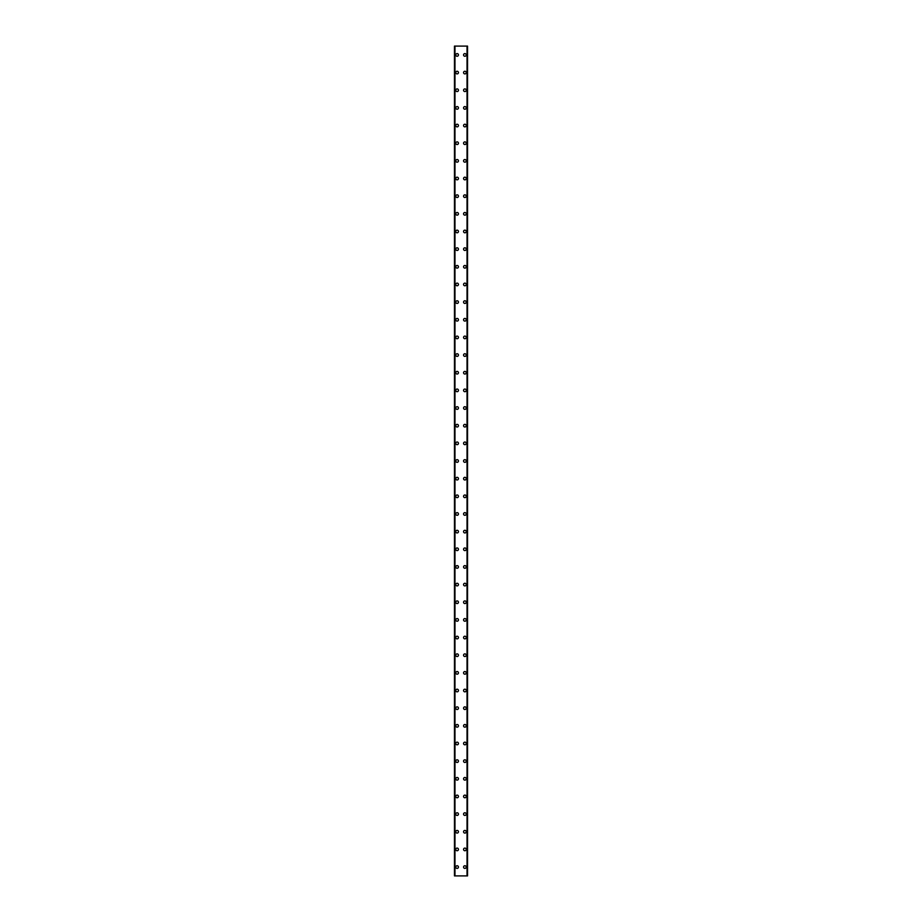<?xml version="1.0" encoding="UTF-8"?>
<svg xmlns="http://www.w3.org/2000/svg" width="922" height="922" viewBox="0 0 922 922"><rect width="100%" height="100%" fill="white"/><g stroke="black" fill="none" stroke-linecap="round" stroke-linejoin="round"><path stroke-width="1.38" d="M455.791 867.072A1.325 1.325 0 0 1 457.116 865.746A1.325 1.325 0 0 1 458.441 867.072A1.325 1.325 0 0 1 457.116 868.397A1.325 1.325 0 0 1 455.791 867.072M455.791 849.416A1.325 1.325 0 0 1 457.116 848.09A1.325 1.325 0 0 1 458.441 849.416A1.325 1.325 0 0 1 457.116 850.741A1.325 1.325 0 0 1 455.791 849.416M455.791 831.759A1.325 1.325 0 0 1 457.116 830.434A1.325 1.325 0 0 1 458.441 831.759A1.325 1.325 0 0 1 457.116 833.085A1.325 1.325 0 0 1 455.791 831.759M455.791 814.103A1.325 1.325 0 0 1 457.116 812.778A1.325 1.325 0 0 1 458.441 814.103A1.325 1.325 0 0 1 457.116 815.428A1.325 1.325 0 0 1 455.791 814.103M455.791 796.447A1.325 1.325 0 0 1 457.116 795.121A1.325 1.325 0 0 1 458.441 796.447A1.325 1.325 0 0 1 457.116 797.772A1.325 1.325 0 0 1 455.791 796.447M455.791 778.79A1.325 1.325 0 0 1 457.116 777.477A1.325 1.325 0 0 1 458.441 778.79A1.325 1.325 0 0 1 457.116 780.116A1.325 1.325 0 0 1 455.791 778.79M455.791 761.146A1.325 1.325 0 0 1 457.116 759.82A1.325 1.325 0 0 1 458.441 761.146A1.325 1.325 0 0 1 457.116 762.459A1.325 1.325 0 0 1 455.791 761.146M455.791 743.489A1.325 1.325 0 0 1 457.116 742.164A1.325 1.325 0 0 1 458.441 743.489A1.325 1.325 0 0 1 457.116 744.815A1.325 1.325 0 0 1 455.791 743.489M455.791 725.833A1.325 1.325 0 0 1 457.116 724.508A1.325 1.325 0 0 1 458.441 725.833A1.325 1.325 0 0 1 457.116 727.158A1.325 1.325 0 0 1 455.791 725.833M455.791 708.177A1.325 1.325 0 0 1 457.116 706.851A1.325 1.325 0 0 1 458.441 708.177A1.325 1.325 0 0 1 457.116 709.502A1.325 1.325 0 0 1 455.791 708.177M455.791 690.52A1.325 1.325 0 0 1 457.116 689.195A1.325 1.325 0 0 1 458.441 690.52A1.325 1.325 0 0 1 457.116 691.846A1.325 1.325 0 0 1 455.791 690.52M455.791 672.864A1.325 1.325 0 0 1 457.116 671.539A1.325 1.325 0 0 1 458.441 672.864A1.325 1.325 0 0 1 457.116 674.189A1.325 1.325 0 0 1 455.791 672.864M455.791 655.208A1.325 1.325 0 0 1 457.116 653.882A1.325 1.325 0 0 1 458.441 655.208A1.325 1.325 0 0 1 457.116 656.533A1.325 1.325 0 0 1 455.791 655.208M455.791 637.551A1.325 1.325 0 0 1 457.116 636.226A1.325 1.325 0 0 1 458.441 637.551A1.325 1.325 0 0 1 457.116 638.877A1.325 1.325 0 0 1 455.791 637.551M455.791 619.895A1.325 1.325 0 0 1 457.116 618.57A1.325 1.325 0 0 1 458.441 619.895A1.325 1.325 0 0 1 457.116 621.221A1.325 1.325 0 0 1 455.791 619.895M455.791 602.239A1.325 1.325 0 0 1 457.116 600.913A1.325 1.325 0 0 1 458.441 602.239A1.325 1.325 0 0 1 457.116 603.564A1.325 1.325 0 0 1 455.791 602.239M455.791 584.583A1.325 1.325 0 0 1 457.116 583.269A1.325 1.325 0 0 1 458.441 584.583A1.325 1.325 0 0 1 457.116 585.908A1.325 1.325 0 0 1 455.791 584.583M455.791 566.926A1.325 1.325 0 0 1 457.116 565.612A1.325 1.325 0 0 1 458.441 566.926A1.325 1.325 0 0 1 457.116 568.252A1.325 1.325 0 0 1 455.791 566.926M455.791 549.282A1.325 1.325 0 0 1 457.116 547.956A1.325 1.325 0 0 1 458.441 549.282A1.325 1.325 0 0 1 457.116 550.595A1.325 1.325 0 0 1 455.791 549.282M455.791 531.625A1.325 1.325 0 0 1 457.116 530.3A1.325 1.325 0 0 1 458.441 531.625A1.325 1.325 0 0 1 457.116 532.951A1.325 1.325 0 0 1 455.791 531.625M455.791 513.969A1.325 1.325 0 0 1 457.116 512.644A1.325 1.325 0 0 1 458.441 513.969A1.325 1.325 0 0 1 457.116 515.294A1.325 1.325 0 0 1 455.791 513.969M455.791 496.313A1.325 1.325 0 0 1 457.116 494.987A1.325 1.325 0 0 1 458.441 496.313A1.325 1.325 0 0 1 457.116 497.638A1.325 1.325 0 0 1 455.791 496.313M455.791 478.656A1.325 1.325 0 0 1 457.116 477.331A1.325 1.325 0 0 1 458.441 478.656A1.325 1.325 0 0 1 457.116 479.982A1.325 1.325 0 0 1 455.791 478.656M455.791 461A1.325 1.325 0 0 1 457.116 459.675A1.325 1.325 0 0 1 458.441 461A1.325 1.325 0 0 1 457.116 462.325A1.325 1.325 0 0 1 455.791 461M455.791 443.344A1.325 1.325 0 0 1 457.116 442.018A1.325 1.325 0 0 1 458.441 443.344A1.325 1.325 0 0 1 457.116 444.669A1.325 1.325 0 0 1 455.791 443.344M455.791 425.687A1.325 1.325 0 0 1 457.116 424.362A1.325 1.325 0 0 1 458.441 425.687A1.325 1.325 0 0 1 457.116 427.013A1.325 1.325 0 0 1 455.791 425.687M455.791 408.031A1.325 1.325 0 0 1 457.116 406.706A1.325 1.325 0 0 1 458.441 408.031A1.325 1.325 0 0 1 457.116 409.356A1.325 1.325 0 0 1 455.791 408.031M455.791 390.375A1.325 1.325 0 0 1 457.116 389.049A1.325 1.325 0 0 1 458.441 390.375A1.325 1.325 0 0 1 457.116 391.7A1.325 1.325 0 0 1 455.791 390.375M455.791 372.719A1.325 1.325 0 0 1 457.116 371.405A1.325 1.325 0 0 1 458.441 372.719A1.325 1.325 0 0 1 457.116 374.044A1.325 1.325 0 0 1 455.791 372.719M455.791 355.074A1.325 1.325 0 0 1 457.116 353.748A1.325 1.325 0 0 1 458.441 355.074A1.325 1.325 0 0 1 457.116 356.388A1.325 1.325 0 0 1 455.791 355.074M455.791 337.417A1.325 1.325 0 0 1 457.116 336.092A1.325 1.325 0 0 1 458.441 337.417A1.325 1.325 0 0 1 457.116 338.731A1.325 1.325 0 0 1 455.791 337.417M455.791 319.761A1.325 1.325 0 0 1 457.116 318.436A1.325 1.325 0 0 1 458.441 319.761A1.325 1.325 0 0 1 457.116 321.087A1.325 1.325 0 0 1 455.791 319.761M455.791 302.105A1.325 1.325 0 0 1 457.116 300.779A1.325 1.325 0 0 1 458.441 302.105A1.325 1.325 0 0 1 457.116 303.43A1.325 1.325 0 0 1 455.791 302.105M455.791 284.449A1.325 1.325 0 0 1 457.116 283.123A1.325 1.325 0 0 1 458.441 284.449A1.325 1.325 0 0 1 457.116 285.774A1.325 1.325 0 0 1 455.791 284.449M455.791 266.792A1.325 1.325 0 0 1 457.116 265.467A1.325 1.325 0 0 1 458.441 266.792A1.325 1.325 0 0 1 457.116 268.118A1.325 1.325 0 0 1 455.791 266.792M455.791 249.136A1.325 1.325 0 0 1 457.116 247.811A1.325 1.325 0 0 1 458.441 249.136A1.325 1.325 0 0 1 457.116 250.461A1.325 1.325 0 0 1 455.791 249.136M455.791 231.48A1.325 1.325 0 0 1 457.116 230.154A1.325 1.325 0 0 1 458.441 231.48A1.325 1.325 0 0 1 457.116 232.805A1.325 1.325 0 0 1 455.791 231.48M455.791 213.823A1.325 1.325 0 0 1 457.116 212.498A1.325 1.325 0 0 1 458.441 213.823A1.325 1.325 0 0 1 457.116 215.149A1.325 1.325 0 0 1 455.791 213.823M455.791 196.167A1.325 1.325 0 0 1 457.116 194.842A1.325 1.325 0 0 1 458.441 196.167A1.325 1.325 0 0 1 457.116 197.492A1.325 1.325 0 0 1 455.791 196.167M455.791 178.511A1.325 1.325 0 0 1 457.116 177.185A1.325 1.325 0 0 1 458.441 178.511A1.325 1.325 0 0 1 457.116 179.836A1.325 1.325 0 0 1 455.791 178.511M455.791 160.854A1.325 1.325 0 0 1 457.116 159.541A1.325 1.325 0 0 1 458.441 160.854A1.325 1.325 0 0 1 457.116 162.18A1.325 1.325 0 0 1 455.791 160.854M455.791 143.21A1.325 1.325 0 0 1 457.116 141.884A1.325 1.325 0 0 1 458.441 143.21A1.325 1.325 0 0 1 457.116 144.524A1.325 1.325 0 0 1 455.791 143.21M455.791 125.553A1.325 1.325 0 0 1 457.116 124.228A1.325 1.325 0 0 1 458.441 125.553A1.325 1.325 0 0 1 457.116 126.879A1.325 1.325 0 0 1 455.791 125.553M455.791 107.897A1.325 1.325 0 0 1 457.116 106.572A1.325 1.325 0 0 1 458.441 107.897A1.325 1.325 0 0 1 457.116 109.222A1.325 1.325 0 0 1 455.791 107.897M455.791 90.241A1.325 1.325 0 0 1 457.116 88.915A1.325 1.325 0 0 1 458.441 90.241A1.325 1.325 0 0 1 457.116 91.566A1.325 1.325 0 0 1 455.791 90.241M455.791 72.584A1.325 1.325 0 0 1 457.116 71.259A1.325 1.325 0 0 1 458.441 72.584A1.325 1.325 0 0 1 457.116 73.91A1.325 1.325 0 0 1 455.791 72.584M455.791 54.928A1.325 1.325 0 0 1 457.116 53.603A1.325 1.325 0 0 1 458.441 54.928A1.325 1.325 0 0 1 457.116 56.254A1.325 1.325 0 0 1 455.791 54.928M463.559 867.072A1.325 1.325 0 0 1 464.884 865.746A1.325 1.325 0 0 1 466.209 867.072A1.325 1.325 0 0 1 464.884 868.397A1.325 1.325 0 0 1 463.559 867.072M463.559 849.416A1.325 1.325 0 0 1 464.884 848.09A1.325 1.325 0 0 1 466.209 849.416A1.325 1.325 0 0 1 464.884 850.741A1.325 1.325 0 0 1 463.559 849.416M463.559 831.759A1.325 1.325 0 0 1 464.884 830.434A1.325 1.325 0 0 1 466.209 831.759A1.325 1.325 0 0 1 464.884 833.085A1.325 1.325 0 0 1 463.559 831.759M463.559 814.103A1.325 1.325 0 0 1 464.884 812.778A1.325 1.325 0 0 1 466.209 814.103A1.325 1.325 0 0 1 464.884 815.428A1.325 1.325 0 0 1 463.559 814.103M463.559 796.447A1.325 1.325 0 0 1 464.884 795.121A1.325 1.325 0 0 1 466.209 796.447A1.325 1.325 0 0 1 464.884 797.772A1.325 1.325 0 0 1 463.559 796.447M463.559 778.79A1.325 1.325 0 0 1 464.884 777.477A1.325 1.325 0 0 1 466.209 778.79A1.325 1.325 0 0 1 464.884 780.116A1.325 1.325 0 0 1 463.559 778.79M463.559 761.146A1.325 1.325 0 0 1 464.884 759.82A1.325 1.325 0 0 1 466.209 761.146A1.325 1.325 0 0 1 464.884 762.459A1.325 1.325 0 0 1 463.559 761.146M463.559 743.489A1.325 1.325 0 0 1 464.884 742.164A1.325 1.325 0 0 1 466.209 743.489A1.325 1.325 0 0 1 464.884 744.815A1.325 1.325 0 0 1 463.559 743.489M463.559 725.833A1.325 1.325 0 0 1 464.884 724.508A1.325 1.325 0 0 1 466.209 725.833A1.325 1.325 0 0 1 464.884 727.158A1.325 1.325 0 0 1 463.559 725.833M463.559 708.177A1.325 1.325 0 0 1 464.884 706.851A1.325 1.325 0 0 1 466.209 708.177A1.325 1.325 0 0 1 464.884 709.502A1.325 1.325 0 0 1 463.559 708.177M463.559 690.52A1.325 1.325 0 0 1 464.884 689.195A1.325 1.325 0 0 1 466.209 690.52A1.325 1.325 0 0 1 464.884 691.846A1.325 1.325 0 0 1 463.559 690.52M463.559 672.864A1.325 1.325 0 0 1 464.884 671.539A1.325 1.325 0 0 1 466.209 672.864A1.325 1.325 0 0 1 464.884 674.189A1.325 1.325 0 0 1 463.559 672.864M463.559 655.208A1.325 1.325 0 0 1 464.884 653.882A1.325 1.325 0 0 1 466.209 655.208A1.325 1.325 0 0 1 464.884 656.533A1.325 1.325 0 0 1 463.559 655.208M463.559 637.551A1.325 1.325 0 0 1 464.884 636.226A1.325 1.325 0 0 1 466.209 637.551A1.325 1.325 0 0 1 464.884 638.877A1.325 1.325 0 0 1 463.559 637.551M463.559 619.895A1.325 1.325 0 0 1 464.884 618.57A1.325 1.325 0 0 1 466.209 619.895A1.325 1.325 0 0 1 464.884 621.221A1.325 1.325 0 0 1 463.559 619.895M463.559 602.239A1.325 1.325 0 0 1 464.884 600.913A1.325 1.325 0 0 1 466.209 602.239A1.325 1.325 0 0 1 464.884 603.564A1.325 1.325 0 0 1 463.559 602.239M463.559 584.583A1.325 1.325 0 0 1 464.884 583.269A1.325 1.325 0 0 1 466.209 584.583A1.325 1.325 0 0 1 464.884 585.908A1.325 1.325 0 0 1 463.559 584.583M463.559 566.926A1.325 1.325 0 0 1 464.884 565.612A1.325 1.325 0 0 1 466.209 566.926A1.325 1.325 0 0 1 464.884 568.252A1.325 1.325 0 0 1 463.559 566.926M463.559 549.282A1.325 1.325 0 0 1 464.884 547.956A1.325 1.325 0 0 1 466.209 549.282A1.325 1.325 0 0 1 464.884 550.595A1.325 1.325 0 0 1 463.559 549.282M463.559 531.625A1.325 1.325 0 0 1 464.884 530.3A1.325 1.325 0 0 1 466.209 531.625A1.325 1.325 0 0 1 464.884 532.951A1.325 1.325 0 0 1 463.559 531.625M463.559 513.969A1.325 1.325 0 0 1 464.884 512.644A1.325 1.325 0 0 1 466.209 513.969A1.325 1.325 0 0 1 464.884 515.294A1.325 1.325 0 0 1 463.559 513.969M463.559 496.313A1.325 1.325 0 0 1 464.884 494.987A1.325 1.325 0 0 1 466.209 496.313A1.325 1.325 0 0 1 464.884 497.638A1.325 1.325 0 0 1 463.559 496.313M463.559 478.656A1.325 1.325 0 0 1 464.884 477.331A1.325 1.325 0 0 1 466.209 478.656A1.325 1.325 0 0 1 464.884 479.982A1.325 1.325 0 0 1 463.559 478.656M463.559 461A1.325 1.325 0 0 1 464.884 459.675A1.325 1.325 0 0 1 466.209 461A1.325 1.325 0 0 1 464.884 462.325A1.325 1.325 0 0 1 463.559 461M463.559 443.344A1.325 1.325 0 0 1 464.884 442.018A1.325 1.325 0 0 1 466.209 443.344A1.325 1.325 0 0 1 464.884 444.669A1.325 1.325 0 0 1 463.559 443.344M463.559 425.687A1.325 1.325 0 0 1 464.884 424.362A1.325 1.325 0 0 1 466.209 425.687A1.325 1.325 0 0 1 464.884 427.013A1.325 1.325 0 0 1 463.559 425.687M463.559 408.031A1.325 1.325 0 0 1 464.884 406.706A1.325 1.325 0 0 1 466.209 408.031A1.325 1.325 0 0 1 464.884 409.356A1.325 1.325 0 0 1 463.559 408.031M463.559 390.375A1.325 1.325 0 0 1 464.884 389.049A1.325 1.325 0 0 1 466.209 390.375A1.325 1.325 0 0 1 464.884 391.7A1.325 1.325 0 0 1 463.559 390.375M463.559 372.719A1.325 1.325 0 0 1 464.884 371.405A1.325 1.325 0 0 1 466.209 372.719A1.325 1.325 0 0 1 464.884 374.044A1.325 1.325 0 0 1 463.559 372.719M463.559 355.074A1.325 1.325 0 0 1 464.884 353.748A1.325 1.325 0 0 1 466.209 355.074A1.325 1.325 0 0 1 464.884 356.388A1.325 1.325 0 0 1 463.559 355.074M463.559 337.417A1.325 1.325 0 0 1 464.884 336.092A1.325 1.325 0 0 1 466.209 337.417A1.325 1.325 0 0 1 464.884 338.731A1.325 1.325 0 0 1 463.559 337.417M463.559 319.761A1.325 1.325 0 0 1 464.884 318.436A1.325 1.325 0 0 1 466.209 319.761A1.325 1.325 0 0 1 464.884 321.087A1.325 1.325 0 0 1 463.559 319.761M463.559 302.105A1.325 1.325 0 0 1 464.884 300.779A1.325 1.325 0 0 1 466.209 302.105A1.325 1.325 0 0 1 464.884 303.43A1.325 1.325 0 0 1 463.559 302.105M463.559 284.449A1.325 1.325 0 0 1 464.884 283.123A1.325 1.325 0 0 1 466.209 284.449A1.325 1.325 0 0 1 464.884 285.774A1.325 1.325 0 0 1 463.559 284.449M463.559 266.792A1.325 1.325 0 0 1 464.884 265.467A1.325 1.325 0 0 1 466.209 266.792A1.325 1.325 0 0 1 464.884 268.118A1.325 1.325 0 0 1 463.559 266.792M463.559 249.136A1.325 1.325 0 0 1 464.884 247.811A1.325 1.325 0 0 1 466.209 249.136A1.325 1.325 0 0 1 464.884 250.461A1.325 1.325 0 0 1 463.559 249.136M463.559 231.48A1.325 1.325 0 0 1 464.884 230.154A1.325 1.325 0 0 1 466.209 231.48A1.325 1.325 0 0 1 464.884 232.805A1.325 1.325 0 0 1 463.559 231.48M463.559 213.823A1.325 1.325 0 0 1 464.884 212.498A1.325 1.325 0 0 1 466.209 213.823A1.325 1.325 0 0 1 464.884 215.149A1.325 1.325 0 0 1 463.559 213.823M463.559 196.167A1.325 1.325 0 0 1 464.884 194.842A1.325 1.325 0 0 1 466.209 196.167A1.325 1.325 0 0 1 464.884 197.492A1.325 1.325 0 0 1 463.559 196.167M463.559 178.511A1.325 1.325 0 0 1 464.884 177.185A1.325 1.325 0 0 1 466.209 178.511A1.325 1.325 0 0 1 464.884 179.836A1.325 1.325 0 0 1 463.559 178.511M463.559 160.854A1.325 1.325 0 0 1 464.884 159.541A1.325 1.325 0 0 1 466.209 160.854A1.325 1.325 0 0 1 464.884 162.18A1.325 1.325 0 0 1 463.559 160.854M463.559 143.21A1.325 1.325 0 0 1 464.884 141.884A1.325 1.325 0 0 1 466.209 143.21A1.325 1.325 0 0 1 464.884 144.524A1.325 1.325 0 0 1 463.559 143.21M463.559 125.553A1.325 1.325 0 0 1 464.884 124.228A1.325 1.325 0 0 1 466.209 125.553A1.325 1.325 0 0 1 464.884 126.879A1.325 1.325 0 0 1 463.559 125.553M463.559 107.897A1.325 1.325 0 0 1 464.884 106.572A1.325 1.325 0 0 1 466.209 107.897A1.325 1.325 0 0 1 464.884 109.222A1.325 1.325 0 0 1 463.559 107.897M463.559 90.241A1.325 1.325 0 0 1 464.884 88.915A1.325 1.325 0 0 1 466.209 90.241A1.325 1.325 0 0 1 464.884 91.566A1.325 1.325 0 0 1 463.559 90.241M463.559 72.584A1.325 1.325 0 0 1 464.884 71.259A1.325 1.325 0 0 1 466.209 72.584A1.325 1.325 0 0 1 464.884 73.91A1.325 1.325 0 0 1 463.559 72.584M463.559 54.928A1.325 1.325 0 0 1 464.884 53.603A1.325 1.325 0 0 1 466.209 54.928A1.325 1.325 0 0 1 464.884 56.254A1.325 1.325 0 0 1 463.559 54.928M467.454 46.1L454.465 46.1L454.465 875.9L467.535 875.9L467.535 46.1L467.454 875.9M454.465 46.1L454.465 875.9L454.465 46.1M454.972 46.1L454.972 875.9M467.028 46.1L467.028 875.9M467.535 46.1L467.535 875.9L467.535 46.1M454.546 46.1L454.546 875.9M454.846 46.1L454.846 875.9M454.88 46.1L454.88 875.9M467.12 46.1L467.12 875.9M467.154 46.1L467.154 875.9"/></g></svg>
